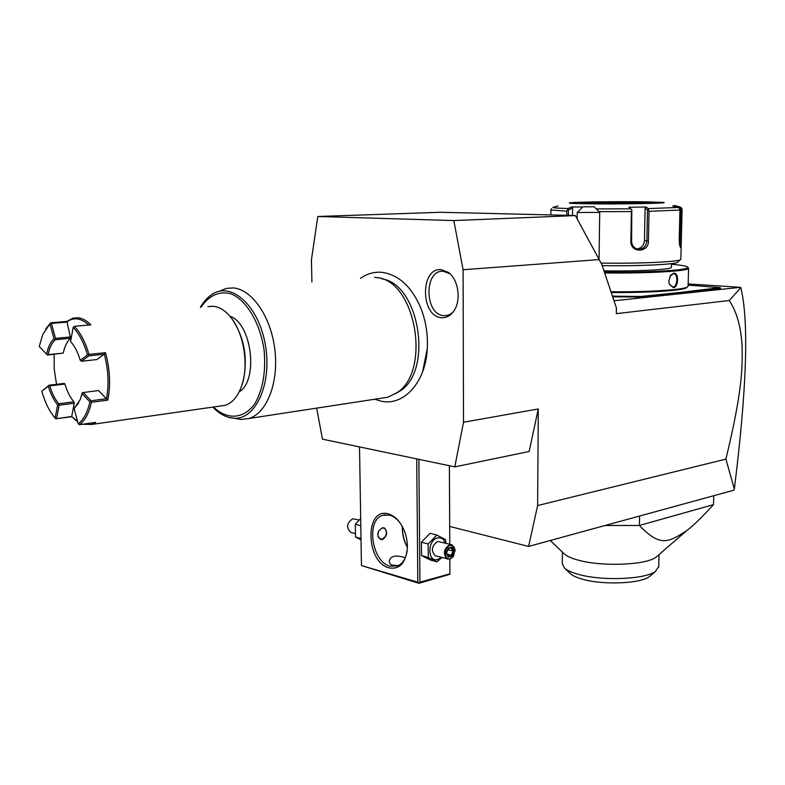 <?xml version="1.0" encoding="UTF-8"?>
<svg xmlns="http://www.w3.org/2000/svg" width="785" height="785" viewBox="0 0 785 785"><rect width="100%" height="100%" fill="white"/><g stroke="black" fill="none" stroke-linecap="round" stroke-linejoin="round"><path stroke-width="1.18" d="M316.659 408.121L322.449 439.158L454.8 466.869L463.513 422.251L463.091 269.736L453.828 220.565L317.788 216.503L311.429 259.835L311.91 281.972M422.654 371.648L427.285 348.511C428.051 333.419 425.558 319.142 419.818 305.689L418.945 303.766M441.484 317.67C420.436 316.659 419.995 267.273 441.219 269.657L448.206 272.326C458.214 279.018 461.433 299.85 454.142 310.556C450.737 315.678 446.518 318.043 441.484 317.67M463.513 422.251L538.284 408.956L537.627 505.55L528.59 546.448L733.867 490.203L734.338 488.996L725.889 459.117L537.627 505.55M449.687 526.431L528.59 546.448M538.284 408.956L529.129 451.493L454.8 466.869M725.889 459.117C742.738 389.752 742.62 366.036 742.021 344.939C740.873 326.413 736.615 311.606 729.236 300.518L616.323 313.647L616.411 307.975L601.879 264.633L599.181 259.59L463.091 269.736M729.236 300.518L740.854 287.653L740.441 287.32L613.998 300.773M740.854 287.653C749.008 321.634 746.829 388.752 734.338 488.996M575.297 215.522L440.65 212.264L317.788 216.503M599.181 259.59L575.356 215.59L453.828 220.565M688.16 283.925L740.441 287.32M612.398 295.994L615.842 296.22L615.489 296.808L612.604 296.612M615.489 296.808L641.443 297.054L717.981 288.949L720.552 288.164L720.11 287.722M594.157 206.759L582.951 206.798L594.157 206.759L599.711 212.411L577.24 212.47L577.161 218.917M683.696 292.658L683.244 292.089L720.041 287.644L688.131 285.092M683.244 292.089L678.525 292.589L678.917 293.158M615.842 296.22L641.011 296.465L678.525 292.589M611.221 292.501C647.409 292.854 681.566 290.666 686.365 287.879L687.307 287.045M610.975 291.755C647.654 292.118 682.332 289.91 687.179 287.114L688.111 286.054M604.666 272.945C647.232 273.543 689.024 271.11 688.563 268.303L687.768 267.224M673.707 273.18C679.104 272.346 678.721 287.388 673.363 287.653L669.311 284.219L668.8 280.942L670.596 275.26L673.707 273.18L673.265 273.69L673.883 273.71C678.299 274.161 677.514 286.927 672.941 287.094L669.242 284.013M604.371 272.061C650.147 272.729 693.636 269.863 687.464 266.91C685.845 265.919 680.526 265.036 671.489 264.26M603.959 270.845C637.253 271.443 671.793 269.589 671.42 267.351L671.42 267.185M602.213 265.624C636.723 266.213 673.648 264.574 677.514 262.396L678.161 261.778M566.731 215.296L566.77 211.175L550.913 209.978L551.394 208.614M601.055 263.083C637.224 263.711 676.248 262.023 680.212 259.806L680.86 259.148M678.78 207.78L680.919 208.359L681.517 207.878L682.077 209.546L681.203 244.999L680.448 247.452C679.682 246.284 679.28 243.487 679.231 239.042L679.938 210.066L649.028 211.302L648.42 240.985C649.009 252.809 630.394 253.29 630.846 241.329L631.395 211.557L598.975 211.646M596.286 208.918L630.797 208.839L631.807 209.781L631.395 211.557M568.35 215.335L568.399 209.929L567.604 209.458L566.77 211.175M558.096 205.984L552.964 207.377C552.071 207.819 557.144 208.202 568.193 208.525L567.604 209.458M568.193 208.525L571.745 206.955L582.715 207.034M645.388 201.823C621.131 201.451 580.684 201.892 571.529 202.638C565.985 203.109 570.705 203.492 585.688 203.766C618.786 204.365 676.493 203.246 661.922 202.334L645.388 201.823M681.517 207.878L679.28 206.749M680.919 208.359L679.908 246.107M649.028 211.302L648.214 208.604L678.034 207.475L679.525 208.349L679.938 210.066M630.797 208.839L628.814 207.24L646.173 207.005L645.093 208.153L647.488 210.027L648.282 209.556M647.488 210.027L646.86 240.956C646.045 246.981 642.837 249.669 637.224 249.031C633.662 247.756 631.797 245.165 631.611 241.25L631.807 209.781M646.173 207.005L648.214 208.604M678.034 207.475L672.686 206.033L674.874 205.572L680.163 206.995M568.399 209.929L572.579 208.084L572.5 215.433M571.745 206.955L572.579 208.084M646.526 203.138L586.061 203.364M674.737 206.592L674.874 205.572M645.093 208.153L644.446 240.661C643.926 245.499 641.404 248.256 636.9 248.933M669.978 276.232L673.265 273.69M639.579 516.039L639.383 525.479L605.049 525.499M713.771 495.708L713.506 504.627L639.383 525.479C659.93 546.753 667.829 542.945 686.698 530.631C692.674 526.284 701.604 517.619 713.506 504.627M563.934 553.494L564.621 554.161C567.378 556.516 572.216 558.596 579.153 560.382C602.752 566.819 645.751 565.033 655.897 557.301L657.958 555.515M651.197 575.091L649.323 576.7C640.158 583.638 603.38 585.149 583.049 579.359C577.161 577.77 572.991 575.925 570.538 573.825L564.641 568.222C567.427 570.597 572.206 572.697 578.977 574.512C602.38 581.126 644.976 579.379 655.396 571.48L658.723 566.534M564.641 568.222L562.295 563.718L562.413 552.051M570.538 573.825L569.91 573.227M449.805 559.244L449.874 573.855L419.926 582.185L418.925 583.314L361.522 565.583L417.816 582.176L416.727 458.891M361.434 565.18L359.52 446.92M388.271 513.89C392.588 515.058 396.513 518.041 400.026 522.839C405.011 530.13 407.474 538.392 407.395 547.645C405.894 562.953 399.742 569.684 388.948 567.859C365.535 562.148 364.632 506.776 388.271 513.89M419.926 582.185L418.876 459.343M417.816 582.176L418.876 582.902M449.412 465.74L449.776 544.172L449.373 465.731M449.874 573.855L449.844 559.234M402.43 526.706C402.293 533.977 403.951 540.816 407.405 547.223M449.893 574.267L418.925 583.314M398.23 565.632L391.833 565.112L389.86 563.502L389.203 561.138C390.498 555.829 395.856 554.681 405.286 557.703M407.17 550.884C405.884 558.655 402.685 563.669 397.583 565.916L390.017 566.162C371.815 561.952 365.702 520.18 382.609 515.323L389.389 515.068C393.481 516.177 397.19 519.003 400.517 523.546L400.536 523.585M402.362 526.578L402.342 526.833C402.136 534.153 403.814 541.002 407.405 547.371M382.678 539.55L380.647 539.432C376.29 535.203 376.918 531.337 382.521 527.844L384.336 527.913C387.81 531.867 387.25 535.743 382.678 539.55M383.816 527.775L385.896 529.846L386.397 533.378L385.396 536.528L382.01 539.364L380.597 539.413M378.978 530.424C376.908 535.831 377.977 538.736 382.197 539.138L385.415 536.44L386.377 533.437C386.426 529.6 384.984 527.785 382.05 527.991M360.678 518.522L355.301 524.282L355.517 537.048L361.022 539.825M355.517 537.048L361.002 538.588M355.301 524.282L360.796 525.773M355.105 533.525L350.64 532.279C345.999 527.481 346.695 522.977 352.72 518.767L359.108 519.994M350.64 532.279L351.229 532.446M445.9 543.141L445.497 539.609L436.833 535.085L430.092 533.319L421.427 542.19L421.535 555.584L430.288 559.96L437 561.854L441.719 557.615M436.833 535.085L428.159 544.015L428.257 557.478L437 561.854M421.427 542.19L428.159 544.015M421.535 555.584L428.257 557.478M445.134 542.935C443.682 538.932 441.17 537.254 437.598 537.902C427.187 540.002 427.364 562.786 437.736 559.469L441.209 557.478M451.296 544.574L437.628 541.444C431.505 546.017 430.759 550.825 435.381 555.859L435.969 556.015M435.381 555.859L449.697 559.273L452.817 557.095L453.907 555.407M455.045 551.148L455.045 549.961L451.895 544.741L449.628 544.653C443.505 549.274 442.75 554.122 447.371 559.185M455.035 550.305L453.024 556.732L450.227 558.684C443.947 560.706 443.878 546.831 450.168 545.526C452.935 545.133 454.564 546.733 455.035 550.305L455.045 549.961M452.131 556.094L454.024 551.099L452.091 547.116L448.245 548.116L446.341 553.131L448.294 557.115L452.131 556.094L451.267 555.28L452.847 551.129L451.257 547.851M448.294 557.115L448.068 556.133M448.245 548.116L448.235 548.636M452.091 547.116L448.313 548.568M454.024 551.099L447.852 549.775M447.254 554.181L451.267 555.28L448.186 556.104M381.893 278.901C419.19 283.64 433.359 370.118 400.291 390.861L395.179 393.913M381.186 398.25L387.967 397.21L397.043 392.628C431.436 371.07 415.677 280.716 376.977 277.625L374.543 277.321M235.647 418.523L241.299 419.475L248.914 418.493C266.763 413.273 278.832 382.825 274.887 349.924C271.129 317.012 252.171 289.4 233.39 287.938L226.217 288.409L219.192 291.313M229.907 316.257C251.848 323.086 258.795 380.44 239.189 391.852M232.34 319.397C244.439 337.746 248.04 358.421 243.164 381.412L240.789 388.271M207.907 306.641L213.638 306.278C220.016 307.072 225.962 311.056 231.487 318.229C243.36 333.448 248.413 362.454 242.702 382.481C239.072 395.022 233.214 402.636 225.118 405.335L220.232 406.041M45.638 329.013L50.672 322.812L66.931 321.408L73.044 318.082L78.461 317.758C82.651 318.357 86.772 320.722 90.834 324.843L74.379 326.315C80.551 332.899 85.428 342.26 88.999 354.408L105.484 352.671C110.037 369.323 110.803 385.141 107.771 400.144L91.413 402.293C89.019 413.106 85.045 420.564 79.501 424.685L95.701 422.379L91.609 424.469L82.464 424.263M73.927 401.792L58.787 403.765C54.989 399.329 51.996 393.363 49.818 385.857L49.102 385.209L64.213 383.404L64.929 384.042C67.108 391.489 70.11 397.406 73.927 401.792L74.251 403.235L71.72 416.492L77.597 421.466M84.123 424.028L92.071 422.889M77.686 421.8L73.299 418.091M71.72 416.492L55.804 418.798L71.916 416.698M66.931 321.408L70.581 338.276C67.127 341.338 64.694 346.273 63.271 353.083L48.081 354.653C49.475 347.784 51.879 342.81 55.293 339.738L70.581 338.276M88.793 325.029C80.933 317.876 73.574 316.904 66.715 322.105L51.417 323.44L50.672 322.812M74.379 326.315L73.191 327.365L70.572 341.534C74.644 346.018 77.862 352.269 80.247 360.286L87.508 354.899C84.005 342.996 79.236 333.821 73.191 327.365M87.508 354.899L88.381 355.183L88.999 354.408M105.484 352.671L104.287 354.202L88.793 355.85L88.381 355.183M80.247 360.286L81.522 361.228L96.957 359.55L104.287 354.202C108.399 369.784 109.125 384.64 106.456 398.76L107.771 400.144M91.413 402.293L90.726 401.586L91.06 400.762L106.446 398.76L98.488 390.528L82.288 392.686L80.188 399.604L74.094 408.592L78.225 423.792C83.652 419.749 87.537 412.429 89.882 401.832L81.964 393.521M90.726 401.586L89.882 401.832M78.225 423.792L79.501 424.685M78.755 402.764L74.094 408.592M56.54 384.326L54.234 369.244L54.145 354.329M46.609 354.192C48.032 347.117 50.505 341.995 54.018 338.826L49.965 323.901L42.851 334.292L39.25 346.479L47.414 355.026L63.271 353.083M49.818 385.857L64.929 384.042M74.251 403.235L59.12 405.207L58.787 403.765M56.648 418.552L59.12 405.207M55.804 418.798L55.166 418.13L57.629 404.785L58.473 404.55M48.984 385.592L41.782 391.224C45 402.509 49.455 411.487 55.166 418.13M41.782 391.224L49.102 385.209M49.965 323.901L50.544 323.165M55.293 339.738L55.47 338.364L70.758 336.912M55.47 338.364L51.417 323.44M47.277 354.879L48.081 354.653M54.901 339.1L54.018 338.826M57.629 404.785C53.723 400.213 50.642 394.07 48.395 386.338M81.522 361.228L88.793 355.85M91.06 400.762L83.131 392.451M449.991 273.808L443.515 271.325C423.9 269.088 424.283 314.707 443.751 315.619C447.293 315.923 450.472 314.638 453.308 311.773M717.559 288.399L717.981 288.949M686.1 291.716L686.522 292.285M674.747 292.913L675.169 293.482M641.011 296.465L641.443 297.054M620.189 296.553L619.836 297.142M681.37 238.169L679.251 238.218M648.42 240.985L644.446 240.661M630.846 241.329L631.611 241.25M638.617 202.039L588.75 202.353C576.465 202.815 577.888 203.207 593.028 203.521L644.701 203.197C656.299 202.716 654.278 202.324 638.617 202.039M649.215 203.011L583.392 203.266M673.363 287.653L672.941 287.094M200.42 307.278C203.688 301.499 207.672 297.142 212.362 294.198C231.654 281.383 258.785 306.022 265.33 344.772C272.287 383.423 255.822 419.906 234.008 418.248L229.004 417.463M201.068 307.22C208.898 295.376 219.879 290.45 231.506 294.041C247.01 300.733 260.443 323.695 264.172 350.738C265.919 371.815 262.897 389.321 255.115 403.264C244.086 419.239 227.297 420.279 213.441 407.013M582.921 206.818L577.309 212.441M599.043 259.344L599.711 212.411M688.102 286.309L688.563 268.303M671.42 267.351L671.509 263.613M550.864 214.913L550.903 210.066M680.85 259.325L681.203 244.999M677.514 262.396L680.212 259.806M686.365 287.879L687.179 287.114M673.363 273.68L673.883 273.71M655.897 557.301L686.698 530.631M658.713 567.133L658.988 554.622M564.621 554.161L550.305 540.502M649.323 576.7L655.396 571.48M389.213 561.628L389.203 561.138M385.219 514.724L382.609 515.323M400.517 523.546L400.026 522.839M448.313 556.349L446.645 552.944M446.636 552.983L448.323 548.529M448.294 548.627L451.503 547.783M381.451 272.287C397.671 274.338 410.457 285.465 419.818 305.689M374.622 399.251L381.647 401.312C404.491 406.031 425.941 381.353 427.285 348.511M360.541 278.322C366.781 273.887 373.582 271.865 380.931 272.248M400.291 390.861L397.043 392.628M387.967 397.21L248.914 418.493M212.794 407.101C219.358 414.019 226.433 417.738 234.008 418.248L241.299 419.475M243.164 381.412L242.702 382.481M91.609 424.469L225.118 405.335M73.613 418.385L74.428 419.19M449.972 273.788L448.206 272.326"/></g></svg>
